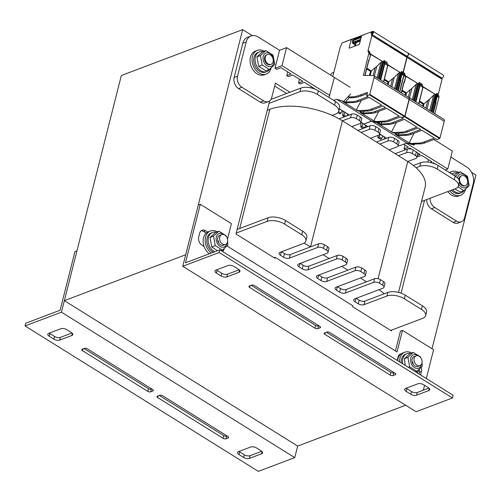 <?xml version="1.0" encoding="UTF-8"?>
<svg xmlns="http://www.w3.org/2000/svg" width="501" height="501" viewBox="0 0 501 501"><rect width="100%" height="100%" fill="white"/><g stroke="black" fill="none" stroke-linecap="round" stroke-linejoin="round"><path stroke-width="0.75" d="M405.66 405.24L297.657 446.084L64.366 300.638L121.336 75.507L242.659 29.628L252.31 35.64M269.632 100.933L235.971 233.973L274.849 258.215L275.08 257.314L352.842 305.798L352.61 306.693L391.494 330.936L391.719 330.034M471.566 172.338L475.95 175.068L432.006 348.746M64.366 300.638L185.696 254.758L242.659 29.628M401.057 293.154L424.535 200.362M61.448 312.167L76.941 250.932L74.925 251.696L60.107 310.225L25.733 323.226L25.05 325.932L61.448 312.167L294.738 457.607L258.341 471.372L25.05 325.932M72.006 332.99L60.364 337.392A4.215 1.991 14.2 0 1 54.559 336.472L49.893 333.566A4.215 1.991 14.2 0 1 49.286 333.121M151.74 388.983L151.358 389.127A2.11 0.996 14.2 0 1 148.453 388.67L84.018 348.496M227.016 435.914L226.634 436.058A2.11 0.996 14.2 0 1 223.728 435.594L159.293 395.421M261.747 451.282L250.105 455.685A4.215 1.991 14.2 0 1 244.3 454.77L239.635 451.858A4.215 1.991 14.2 0 1 239.027 451.414M59.682 340.091L71.812 335.507A4.215 1.991 -165.8 0 0 72.789 334.599A4.215 1.991 -165.8 0 0 71.399 332.545L66.733 329.639A4.215 1.991 -165.8 0 0 60.928 328.719L48.797 333.309A4.215 1.991 -165.8 0 0 47.82 334.211A4.215 1.991 -165.8 0 0 49.211 336.265L53.876 339.177A4.215 1.991 -165.8 0 0 59.682 340.091L60.364 337.392M152.83 391.012A2.11 0.996 -165.8 0 0 153.319 390.561A2.11 0.996 -165.8 0 0 152.623 389.534L87.306 348.809A2.11 0.996 -165.8 0 0 84.4 348.352L82.245 349.166A2.11 0.996 -165.8 0 0 81.757 349.617A2.11 0.996 -165.8 0 0 82.452 350.644L147.77 391.369A2.11 0.996 -165.8 0 0 150.676 391.826L152.83 391.012L153.106 389.928M228.105 437.943A2.11 0.996 -165.8 0 0 228.594 437.492A2.11 0.996 -165.8 0 0 227.899 436.465L162.581 395.74A2.11 0.996 -165.8 0 0 159.675 395.276L157.521 396.097A2.11 0.996 -165.8 0 0 157.032 396.548A2.11 0.996 -165.8 0 0 157.727 397.575L223.045 438.3A2.11 0.996 -165.8 0 0 225.951 438.757L228.105 437.943L228.381 436.859M256.474 447.932A4.215 1.991 -165.8 0 0 250.669 447.011L238.539 451.601A4.215 1.991 -165.8 0 0 237.562 452.503A4.215 1.991 -165.8 0 0 238.952 454.557L243.618 457.469A4.215 1.991 -165.8 0 0 249.423 458.39L261.553 453.8A4.215 1.991 -165.8 0 0 262.53 452.898A4.215 1.991 -165.8 0 0 261.14 450.844L256.474 447.932M297.657 446.084L294.738 457.607M452.466 397.969L416.068 411.734L182.777 266.288L219.175 252.523L452.466 397.969L453.148 395.264L219.858 249.824L185.483 262.818L200.294 204.289L231.399 223.678L227.51 239.058M428.912 388.075L417.27 392.477A4.215 1.991 14.2 0 1 411.465 391.557L406.799 388.651A4.215 1.991 14.2 0 1 406.192 388.206M394.181 372.7L393.799 372.844A2.11 0.996 14.2 0 1 390.893 372.387L326.458 332.213M318.905 325.769L318.523 325.919A2.11 0.996 14.2 0 1 315.617 325.456L251.183 285.282M239.171 269.782L227.529 274.185A4.215 1.991 14.2 0 1 221.724 273.264L217.058 270.352A4.215 1.991 14.2 0 1 216.451 269.914M417.834 383.804L405.697 388.394A4.215 1.991 -165.8 0 0 404.72 389.296A4.215 1.991 -165.8 0 0 406.117 391.35L410.782 394.256A4.215 1.991 -165.8 0 0 416.588 395.176L428.718 390.592A4.215 1.991 -165.8 0 0 429.695 389.684A4.215 1.991 -165.8 0 0 428.305 387.63L423.639 384.724A4.215 1.991 -165.8 0 0 417.834 383.804M324.679 332.883A2.11 0.996 -165.8 0 0 324.191 333.334A2.11 0.996 -165.8 0 0 324.892 334.361L390.21 375.086A2.11 0.996 -165.8 0 0 393.116 375.55L395.27 374.735A2.11 0.996 -165.8 0 0 395.759 374.278A2.11 0.996 -165.8 0 0 395.064 373.251L329.739 332.526A2.11 0.996 -165.8 0 0 326.84 332.069L324.679 332.883M249.41 285.952A2.11 0.996 -165.8 0 0 248.922 286.409A2.11 0.996 -165.8 0 0 249.617 287.436L314.935 328.155A2.11 0.996 -165.8 0 0 317.841 328.618L319.995 327.804A2.11 0.996 -165.8 0 0 320.483 327.347A2.11 0.996 -165.8 0 0 319.788 326.32L254.47 285.601A2.11 0.996 -165.8 0 0 251.565 285.138L249.41 285.952M221.041 275.963A4.215 1.991 -165.8 0 0 226.847 276.884L238.977 272.293A4.215 1.991 -165.8 0 0 239.954 271.392A4.215 1.991 -165.8 0 0 238.564 269.338L233.898 266.426A4.215 1.991 -165.8 0 0 228.093 265.511L215.956 270.095A4.215 1.991 -165.8 0 0 214.979 271.003A4.215 1.991 -165.8 0 0 216.376 273.058L221.041 275.963L221.724 273.264M219.175 252.523L219.858 249.824M420.539 374.936L421.404 371.535A6.325 4.615 69.3 0 0 421.222 367.477M419.431 369.168A6.325 4.615 -110.7 0 1 419.381 372.306L418.961 373.953M399.554 354.533A6.325 4.615 -110.7 0 1 400.324 354.583M401.245 353.8A6.325 4.615 69.3 0 0 400.506 353.988A6.325 4.615 69.3 0 0 398.076 356.994L397.212 360.394M207.721 232.063L205.654 230.773A6.325 4.615 69.3 0 0 202.053 230.26A6.325 4.615 69.3 0 0 199.623 233.266L198.709 236.873A6.325 4.615 69.3 0 0 202.009 245.183L204.076 246.473M201.101 230.811A6.325 4.615 -110.7 0 1 203.631 231.537L206.18 233.128M227.072 246.004L397.011 351.952L402.478 330.341L433.584 349.729L426.295 378.524M395.427 350.963L400.456 331.105L402.478 330.341M424.579 385.307L423.345 390.179M182.777 266.288L198.271 205.053L200.294 204.289M274.034 257.708L275.08 257.314M269.012 103.394L300.018 91.67A12.65 5.974 14.2 0 1 317.434 94.432L334.543 105.097A12.65 5.974 14.2 0 1 338.72 111.26A12.65 5.974 14.2 0 1 335.789 113.971L332.107 115.368A52.699 24.906 14.2 0 1 342.421 120.81L350.512 117.754A4.215 1.991 14.2 0 1 356.317 118.674L359.43 120.609A4.215 1.991 14.2 0 1 360.82 122.664A4.215 1.991 14.2 0 1 359.843 123.572L351.752 126.628L361.083 132.446L369.174 129.39A4.215 1.991 14.2 0 1 374.98 130.31L378.092 132.245A4.215 1.991 14.2 0 1 379.482 134.299A4.215 1.991 14.2 0 1 378.505 135.207L370.414 138.263L379.745 144.081L387.837 141.025A4.215 1.991 14.2 0 1 393.642 141.946L396.754 143.881A4.215 1.991 14.2 0 1 398.145 145.935A4.215 1.991 14.2 0 1 397.168 146.843L389.083 149.899L398.414 155.717L406.499 152.661A4.215 1.991 14.2 0 1 412.304 153.582L415.417 155.517A4.215 1.991 14.2 0 1 416.807 157.571A4.215 1.991 14.2 0 1 415.83 158.479L407.745 161.535A52.699 24.906 14.2 0 1 416.087 167.729L419.769 166.332A12.65 5.974 14.2 0 1 437.191 169.094L454.301 179.759A12.65 5.974 14.2 0 1 458.471 185.921A12.65 5.974 14.2 0 1 455.541 188.633L421.516 201.502M378.092 278.719L407.745 161.535L398.414 155.717M389.083 149.899L379.745 144.081M370.414 138.263L361.083 132.446M351.752 126.628L342.421 120.81L310.514 246.88L318.611 243.824A4.215 1.991 14.2 0 1 324.416 244.745L327.529 246.686A4.215 1.991 14.2 0 1 328.919 248.74L328.005 252.341A4.215 1.991 14.2 0 1 327.028 253.249L298.721 263.952A4.215 1.991 -165.8 0 0 297.744 264.86A4.215 1.991 -165.8 0 0 299.135 266.914L302.247 268.849A4.215 1.991 -165.8 0 0 308.052 269.77L336.359 259.067A4.215 1.991 14.2 0 1 342.17 259.988L345.277 261.923A4.215 1.991 14.2 0 1 346.667 263.977A4.215 1.991 14.2 0 1 345.69 264.885L317.383 275.588A4.215 1.991 -165.8 0 0 316.407 276.496A4.215 1.991 -165.8 0 0 317.797 278.543L320.909 280.485A4.215 1.991 -165.8 0 0 326.715 281.405L355.021 270.703A4.215 1.991 14.2 0 1 360.833 271.617L363.939 273.559A4.215 1.991 14.2 0 1 365.329 275.613A4.215 1.991 14.2 0 1 364.359 276.521L336.046 287.223A4.215 1.991 -165.8 0 0 335.069 288.131A4.215 1.991 -165.8 0 0 336.459 290.179L339.572 292.121A4.215 1.991 -165.8 0 0 345.377 293.041L373.69 282.339A4.215 1.991 14.2 0 1 379.495 283.253L382.601 285.194A4.215 1.991 14.2 0 1 383.998 287.248A4.215 1.991 14.2 0 1 383.021 288.156L354.708 298.859A4.215 1.991 -165.8 0 0 353.731 299.761A4.215 1.991 -165.8 0 0 355.121 301.815L358.234 303.756A4.215 1.991 -165.8 0 0 364.039 304.677L386.96 296.01A12.65 5.974 14.2 0 1 404.376 298.771L421.485 309.436A12.65 5.974 14.2 0 1 425.656 315.599A12.65 5.974 14.2 0 1 422.731 318.31L390.68 330.428M332.107 115.368A52.699 24.906 -165.8 0 0 269.832 109.312L267.265 110.283M398.514 292.396L425.13 187.205A52.699 24.906 -165.8 0 0 416.087 167.729M413.406 165.48L420.683 162.731A12.65 5.974 14.2 0 1 438.099 165.493L455.209 176.158A12.65 5.974 14.2 0 1 459.386 182.32A5.273 3.845 69.3 0 0 461.803 185.376A5.273 3.845 69.3 0 0 464.822 185.802M395.157 153.688L407.413 149.06A4.215 1.991 14.2 0 1 413.219 149.974L416.331 151.916A4.215 1.991 14.2 0 1 417.721 153.97L416.807 157.571M376.495 142.052L388.751 137.424A4.215 1.991 14.2 0 1 394.556 138.339L397.669 140.28A4.215 1.991 14.2 0 1 399.059 142.334L398.145 145.935M357.833 130.417L370.082 125.789A4.215 1.991 14.2 0 1 375.894 126.703L379 128.644A4.215 1.991 14.2 0 1 380.397 130.698L379.482 134.299M339.052 118.831L351.42 114.153A4.215 1.991 14.2 0 1 357.232 115.067L360.338 117.009A4.215 1.991 14.2 0 1 361.728 119.063L360.82 122.664M270.991 99.392L300.926 88.07A12.65 5.974 14.2 0 1 318.348 90.831L335.457 101.496A12.65 5.974 14.2 0 1 339.628 107.659L338.72 111.26M281.524 251.759L284.493 253.612A4.215 1.991 -165.8 0 0 290.298 254.533L310.52 246.887M303.938 243.21A52.699 24.906 14.2 0 1 310.514 246.88M300.187 263.394L303.155 265.248A4.215 1.991 -165.8 0 0 308.96 266.169L337.273 255.46A4.215 1.991 14.2 0 1 343.079 256.38L346.191 258.322A4.215 1.991 14.2 0 1 347.581 260.376L346.667 263.977M323.107 254.733L329.182 258.522M318.849 275.03L321.817 276.884A4.215 1.991 -165.8 0 0 327.623 277.805L355.935 267.096A4.215 1.991 14.2 0 1 361.741 268.016L364.853 269.958A4.215 1.991 14.2 0 1 366.244 272.012L365.329 275.613M341.77 266.369L347.844 270.158M337.511 286.666L340.48 288.52A4.215 1.991 -165.8 0 0 346.291 289.44L374.598 278.731A4.215 1.991 14.2 0 1 380.403 279.652L383.515 281.593A4.215 1.991 14.2 0 1 384.906 283.647L383.998 287.248M360.432 278.005L366.513 281.794M356.173 298.302L359.142 300.155A4.215 1.991 -165.8 0 0 364.953 301.076L387.868 292.409A12.65 5.974 14.2 0 1 405.29 295.17L422.399 305.835A12.65 5.974 14.2 0 1 426.57 311.998L425.656 315.599M378.975 289.684A52.699 24.906 14.2 0 1 384.186 293.799M237.111 229.471L268.116 217.747A12.65 5.974 14.2 0 1 285.532 220.509L302.642 231.174A12.65 5.974 14.2 0 1 306.819 237.336L305.904 240.937A12.65 5.974 14.2 0 1 302.973 243.649L280.059 252.316A4.215 1.991 -165.8 0 0 279.082 253.224A4.215 1.991 -165.8 0 0 280.472 255.278L283.579 257.213A4.215 1.991 -165.8 0 0 289.39 258.134L317.697 247.431A4.215 1.991 14.2 0 1 323.502 248.352L326.614 250.287A4.215 1.991 14.2 0 1 328.005 252.341M236.196 233.071L267.202 221.348A12.65 5.974 14.2 0 1 284.624 224.11L301.734 234.775A12.65 5.974 14.2 0 1 305.904 240.937M264.935 59.882A5.273 3.845 -110.7 0 1 265.699 61.899M271.129 68.048A12.65 9.231 -110.7 0 1 266.269 74.054L264.246 74.818A12.65 9.231 -110.7 0 1 251.139 66.251A12.65 9.231 -110.7 0 1 255.303 51.152L257.326 50.388A12.65 9.231 -110.7 0 1 264.184 51.208M266.269 74.054A12.65 9.231 -110.7 0 1 253.162 65.487A12.65 9.231 -110.7 0 1 257.326 50.388M218.016 240.499A5.273 3.845 -110.7 0 1 218.78 242.515M209.268 253.825A12.65 9.231 -110.7 0 1 203.143 241.664A12.65 9.231 -110.7 0 1 208.378 231.769L210.401 231.005A12.65 9.231 -110.7 0 1 217.265 231.825M224.204 248.665A12.65 9.231 -110.7 0 1 222.901 251.715M211.29 253.061A12.65 9.231 -110.7 0 1 205.166 240.9A12.65 9.231 -110.7 0 1 210.401 231.005M459.455 181.287A5.273 3.845 -110.7 0 1 460.106 183.103M465.535 189.253A12.65 9.231 -110.7 0 1 460.676 195.258L458.659 196.023A12.65 9.231 -110.7 0 1 447.794 191.564M449.353 172.507A12.65 9.231 -110.7 0 1 449.71 172.357L451.733 171.593A12.65 9.231 -110.7 0 1 458.59 172.413M460.676 195.258A12.65 9.231 -110.7 0 1 449.817 190.8M449.754 172.757A12.65 9.231 -110.7 0 1 451.733 171.593M412.423 361.703A5.273 3.845 -110.7 0 1 413.187 363.72M397.625 360.651A12.65 9.231 -110.7 0 1 402.785 352.973L404.808 352.209A12.65 9.231 -110.7 0 1 411.672 353.03M418.611 369.87A12.65 9.231 -110.7 0 1 417.308 372.919M399.566 361.86A12.65 9.231 -110.7 0 1 404.808 352.209M410.463 353.487A10.54 7.69 69.3 0 0 406.906 353.675L405.553 354.182A10.54 7.69 69.3 0 0 401.22 362.887M406.906 353.675A10.54 7.69 69.3 0 0 402.76 363.851M416.218 372.243A10.54 7.69 69.3 0 0 417.333 370.909M262.975 51.666A10.54 7.69 69.3 0 0 259.418 51.853L258.071 52.361A10.54 7.69 69.3 0 0 254.602 64.942A10.54 7.69 69.3 0 0 265.524 72.081L266.876 71.568A10.54 7.69 69.3 0 0 269.845 69.088M259.418 51.853A10.54 7.69 69.3 0 0 255.948 64.435A10.54 7.69 69.3 0 0 266.876 71.568M216.05 232.282A10.54 7.69 69.3 0 0 212.493 232.47L211.146 232.978A10.54 7.69 69.3 0 0 206.857 242.19A10.54 7.69 69.3 0 0 213.37 252.272M212.493 232.47A10.54 7.69 69.3 0 0 208.203 241.682A10.54 7.69 69.3 0 0 214.716 251.765M221.811 251.039A10.54 7.69 69.3 0 0 222.926 249.705M457.382 172.87A10.54 7.69 69.3 0 0 453.825 173.058L452.478 173.565A10.54 7.69 69.3 0 0 451.67 173.947M451.382 190.205A10.54 7.69 69.3 0 0 459.931 193.286L461.283 192.772A10.54 7.69 69.3 0 0 464.258 190.292M453.825 173.058A10.54 7.69 69.3 0 0 452.015 174.166M452.735 189.697A10.54 7.69 69.3 0 0 461.283 192.772M459.73 178.199A5.273 3.845 69.3 0 0 461.045 183.811A5.273 3.845 69.3 0 0 465.485 185.552A5.273 3.845 69.3 0 0 467.214 179.264A5.273 3.845 69.3 0 0 461.753 175.694A5.273 3.845 69.3 0 0 459.73 178.199M414.158 358.303A5.273 3.845 69.3 0 0 415.467 363.914A5.273 3.845 69.3 0 0 419.907 365.655A5.273 3.845 69.3 0 0 421.642 359.367A5.273 3.845 69.3 0 0 416.181 355.798A5.273 3.845 69.3 0 0 414.158 358.303M265.323 56.995A5.273 3.845 69.3 0 0 266.638 62.606A5.273 3.845 69.3 0 0 271.079 64.347A5.273 3.845 69.3 0 0 272.807 58.06A5.273 3.845 69.3 0 0 267.346 54.49A5.273 3.845 69.3 0 0 265.323 56.995M219.751 237.098A5.273 3.845 69.3 0 0 221.06 242.709A5.273 3.845 69.3 0 0 225.5 244.457A5.273 3.845 69.3 0 0 227.235 238.163A5.273 3.845 69.3 0 0 221.774 234.593A5.273 3.845 69.3 0 0 219.751 237.098M220.841 235.176A5.273 3.845 69.3 0 0 217.572 239.002A5.273 3.845 69.3 0 0 220.478 244.795A5.273 3.845 69.3 0 0 224.417 244.638M223.703 234.537A7.164 5.229 69.3 0 0 216.326 236.992A7.164 5.229 69.3 0 0 220.221 246.511A7.164 5.229 69.3 0 0 226.984 243.217M227.636 241.394L227.849 245.127L222.438 250.093L215.255 245.615L213.482 236.171L218.899 231.205L215.405 232.527L209.988 237.493L211.76 246.937L217.434 250.738M218.899 231.205L226.083 235.683L226.471 236.685M221.104 250.594L222.438 250.093M211.76 246.937L215.255 245.615M209.988 237.493L213.482 236.171M415.248 356.38A5.273 3.845 69.3 0 0 411.979 360.206A5.273 3.845 69.3 0 0 414.884 365.993A5.273 3.845 69.3 0 0 418.823 365.843M418.11 355.741A7.164 5.229 69.3 0 0 410.732 358.196A7.164 5.229 69.3 0 0 414.634 367.709A7.164 5.229 69.3 0 0 421.391 364.421M422.042 362.599L422.255 366.331L416.845 371.297L409.661 366.82L407.889 357.376L413.306 352.41L409.812 353.731L404.395 358.697L405.215 365.379M413.306 352.41L420.489 356.887L420.878 357.889M415.511 371.798L416.845 371.297M408.328 367.321L409.661 366.82M404.395 358.697L407.889 357.376M461.095 175.945A5.273 3.845 69.3 0 0 458.897 179.652M458.86 184.374A7.164 5.229 69.3 0 0 467.327 186.147A7.164 5.229 69.3 0 0 465.429 175.456A7.164 5.229 69.3 0 0 457.657 177.579A7.164 5.229 69.3 0 0 457.57 177.974M455.409 176.283L460.231 171.793L467.414 176.271L469.18 185.714L463.763 190.681L458.052 186.854M460.231 171.793L456.73 173.114L453.975 175.388M454.739 188.94L460.269 192.002L463.763 190.681M266.689 54.741A5.273 3.845 69.3 0 0 264.503 59.093A5.273 3.845 69.3 0 0 267.396 64.178A5.273 3.845 69.3 0 0 270.415 64.598M263.25 56.375A7.164 5.229 69.3 0 0 269.839 66.627A7.164 5.229 69.3 0 0 272.525 56.018A7.164 5.229 69.3 0 0 263.25 56.375M269.356 69.476L262.173 64.998L260.407 55.555L265.818 50.588L273.001 55.066L274.773 64.51L269.356 69.476L265.862 70.798L258.679 66.32L256.913 56.876L262.324 51.91L265.818 50.588M262.173 64.998L258.679 66.32M260.407 55.555L256.913 56.876M450.819 157.07L466.65 166.939A12.65 9.231 -110.7 0 1 473.245 183.566L464.59 217.785A8.429 6.156 -110.7 0 1 461.352 221.793A8.429 6.156 -110.7 0 1 456.543 221.11L434.768 207.533A8.429 6.156 -110.7 0 1 430.121 198.246M426.746 199.523A8.429 6.156 69.3 0 0 431.399 208.811L453.173 222.388A8.429 6.156 69.3 0 0 457.977 223.07L461.352 221.793M274.642 86.059L286.578 93.499M251.039 35.984L247.669 37.262A12.65 9.231 69.3 0 0 242.81 43.274L234.149 77.492A8.429 6.156 69.3 0 0 238.551 88.577L260.32 102.148A8.429 6.156 69.3 0 0 265.129 102.837L268.498 101.559A8.429 6.156 -110.7 0 1 263.695 100.876L241.92 87.299A8.429 6.156 -110.7 0 1 237.518 76.221L246.179 41.996A12.65 9.231 -110.7 0 1 251.039 35.984A12.65 9.231 -110.7 0 1 258.247 37.011L279.552 50.294L274.993 68.305L282.007 65.656L286.566 47.645L279.552 50.294M289.947 92.222L275.381 83.141L271.736 97.551A8.429 6.156 -110.7 0 1 268.498 101.559M427.829 162.099L428.449 159.656M430.033 162.43L431.818 161.754L421.648 155.416L416.995 156.832M411.91 149.342L409.918 148.102L405.603 149.736L404.05 148.766L404.996 145.033M310.845 87.888L311.184 86.541M314.102 88.815L314.553 88.646L304.383 82.302L300.068 83.936L298.508 82.966L299.454 79.233M298.508 82.966L302.823 81.331L292.653 74.993L288.338 76.622L286.785 75.657L287.731 71.925M286.785 75.657L291.1 74.023L280.929 67.679L276.615 69.313L274.993 68.305M406.342 143.173L447.794 169.019L452.353 151.008L433.885 139.491M350.143 87.28L286.566 47.645M282.007 65.656L329.827 95.472M404.05 148.766L408.365 147.131L403.649 144.194M417.339 155.485L420.088 154.446L417.27 152.686M435.951 164.334L433.371 162.725L432.532 163.044M447.794 169.019L445.283 169.964M363.732 124.041L371.792 121.192L406.787 143.004L413.907 145.077L414.778 144.15M379.908 122.206L378.913 123.259L371.792 121.192M401.965 117.572L403.161 118.555L392.559 122.563L393.842 123.365L404.439 119.357L416.882 127.116L406.286 131.124L407.563 131.92L418.166 127.912L420.652 129.465L410.056 133.473L411.34 134.274L421.936 130.266L434.38 138.019L423.777 142.027L425.061 142.829L435.663 138.821L436.91 139.597L439.602 138.577L404.608 116.764L401.915 117.779M404.608 116.764L404.971 116.301L439.966 138.113L439.602 138.577M409.236 99.455A3.163 1.559 -58.1 0 0 408.885 97.532L443.88 119.351A3.163 1.559 121.9 0 1 444.224 121.273L409.236 99.455L404.971 116.301M405.284 76.716L403.956 75.501L399.811 91.877M403.956 75.501A2.11 1.04 -58.1 0 0 403.887 74.373L403.336 73.584A2.11 1.04 121.9 0 1 403.261 72.457L404.708 73.359L404.808 74.505M432.006 111.948L436.371 94.689L435.839 94.451L436.816 93.374L438.256 94.276L442.051 79.271L407.062 57.452L403.261 72.457M396.823 90.017L401.195 72.758L400.662 72.52L401.633 71.443L403.08 72.338L406.85 57.427M408.309 53.212L443.178 75.031C443.961 75.914 443.623 76.972 442.164 78.212A2.843 1.403 121.9 0 1 442.082 78.181L441.6 78.644L406.536 57.12M406.605 56.832L407.088 56.362L442.082 78.181M408.183 53.212C408.966 54.095 408.628 55.154 407.169 56.394A2.843 1.403 121.9 0 1 407.088 56.362M438.256 94.276A2.11 1.04 -58.1 0 0 438.331 95.397L438.876 96.192A2.11 1.04 121.9 0 1 438.951 97.313L434.805 113.696M444.224 121.273L439.966 138.113M398.257 145.49L398.996 145.954L406.787 143.004M383.008 136.103L380.866 139.347L377.936 137.719L379.088 136.861L380.165 134.331M377.954 135.414L377.942 137.719M361.008 122.388L360.758 127.004L361.904 126.146L362.981 123.615M366.394 127.185L366.532 125.832M365.824 125.388L364.484 127.905M397.863 134.938L395.264 134.324L410.225 143.499M397.788 135.026L395.038 133.31L392.884 132.659M392.778 132.627L377.767 123.421L380.29 124.116L378.913 123.259M412.617 144.138L413.907 145.077M412.536 144.219L410.382 143.568M422.644 106.112L423.138 104.158L419.381 101.816M423.138 104.158L424.015 103.826L423.332 106.544M405.146 95.209L405.641 93.255L401.883 90.906M405.641 93.255L406.518 92.923L405.835 95.635M413.225 100.244L417.521 83.266L405.666 75.87L405.572 76.246M404.006 82.515L403.919 82.114L404.006 82.515M404.075 82.559L405.622 76.922L405.372 76.377A2.11 1.021 -58.6 0 0 405.303 75.256A0.42 0.363 -34.2 0 1 405.434 75.638M403.887 74.373L405.303 75.256L404.77 74.474A2.11 1.008 121.2 0 1 404.708 73.359L404.946 75.188M414.509 101.039L418.874 83.78L418.341 83.542L419.318 82.465L422.205 84.268L422.443 86.097M430.722 111.153L435.018 94.169L423.163 86.779L423.069 87.155M438.876 96.192L437.461 95.309A0.42 0.357 144.9 0 0 436.897 95.441L436.371 94.689L436.816 93.374A2.11 1.071 -57.3 0 0 436.897 94.501L437.461 95.309A2.11 1.065 122.4 0 1 437.542 96.436L437.454 96.768L437.097 96.474L437.454 96.768L437.116 96.561L435.751 101.96L435.1 101.897L435.175 102.323L436.371 96.58L435.1 101.897L435.463 102.26L432.877 112.493M438.331 95.397L436.897 94.501A0.42 0.357 144.9 0 0 436.377 94.589L435.839 94.451M435.018 94.169L423.088 87.068M429.733 110.533L433.609 95.228L434.849 94.395M427.034 108.855L429.457 99.273L433.609 95.228M425.863 108.116L427.773 100.563L429.457 99.273M419.569 101.058L424.015 103.826L427.773 100.563M418.723 103.669L422.863 87.287A2.11 1.021 -58.6 0 0 422.8 86.166L422.268 85.383L419.4 83.598L419.963 84.4A2.11 1.065 122.4 0 1 420.045 85.527L415.899 101.91M419.4 84.531L419.469 85.433L423.007 87.493L422.894 86.26A0.42 0.363 -34.2 0 0 422.8 86.166L419.963 84.4A0.42 0.357 144.9 0 0 419.4 84.531L418.341 83.542M418.88 83.68L419.318 82.465A2.11 1.071 -57.3 0 0 419.4 83.598A0.42 0.357 144.9 0 0 418.88 83.68M417.521 83.266L405.591 76.158M412.235 99.624L416.112 84.325L417.352 83.492M409.536 97.945L411.96 88.37L416.112 84.325M408.365 97.213L410.275 89.654L411.96 88.37M402.078 90.149L406.518 92.923L410.275 89.654M422.932 86.548A0.42 0.363 -34.2 0 0 422.894 86.26L422.362 85.477A0.42 0.363 -34.2 0 0 422.268 85.383A2.11 1.008 121.2 0 1 422.205 84.268L422.305 85.414M407.563 131.92A31.619 15.625 121.9 0 1 402.879 132.972L395.302 133.341L392.728 132.59M378.199 123.54L380.522 124.129L382.069 122.1M392.559 122.563A31.619 15.625 -58.1 0 1 387.868 123.609L380.29 123.985M393.842 123.365A31.619 15.625 121.9 0 1 389.152 124.411L381.292 124.799L379.232 124.179M406.286 131.124A31.619 15.625 -58.1 0 1 401.595 132.17L393.73 132.558L394.782 133.21M393.73 132.558L391.713 131.963L391.738 131.337L396.51 122.357M381.292 124.799L380.24 124.142M411.34 134.274A31.619 15.625 121.9 0 1 406.649 135.32L398.783 135.708L397.788 134.894L405.365 134.518A31.619 15.625 -58.1 0 0 410.056 133.473M397.788 134.894L399.441 133.141M423.777 142.027A31.619 15.625 -58.1 0 1 419.093 143.079L411.227 143.461L412.279 144.119L410.294 143.543L409.248 142.885L411.227 143.461M425.061 142.829A31.619 15.625 121.9 0 1 420.377 143.875L412.279 144.119M395.696 134.45L397.738 135.051M398.783 135.708L396.729 135.088M414.008 133.266L409.248 142.885M384.104 139.178L384.342 136.93M332.808 76.471L340.21 47.226L342.051 42.961L351.251 39.485L349.153 47.77L349.422 48.159L358.992 44.539L359.536 43.844L361.628 35.558L372.75 31.356A2.843 1.403 121.9 0 1 373.007 31.281L408.002 53.1C408.778 53.983 408.44 55.041 406.987 56.281A2.843 1.403 121.9 0 1 406.9 56.25L406.349 57.008M334.299 77.818L328.982 97.463M333.66 100.375L336.616 99.254L371.604 121.073L378.731 123.146L379.601 122.219M348.552 96.962L351.145 96.931A59.024 29.164 -58.1 0 0 360.482 94.952L361.728 95.729A59.024 29.164 121.9 0 1 352.391 97.708L349.898 97.764L348.552 96.962L348.771 96.067L350.7 93.931L343.736 101.327L336.616 99.254M360.482 94.952L367.44 92.403L366.732 95.848L367.978 96.624L357.376 100.632L358.66 101.434L369.262 97.426L381.706 105.179L371.103 109.187L372.387 109.988L382.983 105.98L385.476 107.533L374.873 111.541L376.157 112.343L386.759 108.335L399.197 116.088L388.601 120.096L389.884 120.898L400.481 116.89L401.727 117.666L404.426 116.645L369.431 94.827L366.732 95.848M369.431 94.827L369.788 94.363L404.783 116.182L404.426 116.645M374.053 77.523A3.163 1.559 -58.1 0 0 373.702 75.601L408.697 97.419A3.163 1.559 121.9 0 1 409.048 99.336L374.053 77.523L369.788 94.363M373.702 75.601A3.163 1.559 -58.1 0 0 373.245 75.476L363.363 75.407L368.78 53.563A2.11 1.04 -58.1 0 0 368.705 52.442L368.154 51.647A2.11 1.04 121.9 0 1 368.085 50.526L369.525 51.421L369.632 52.567M406.875 57.333L371.88 35.521L368.085 50.526M406.424 56.713L371.354 35.195M371.429 34.895L371.911 34.431L406.9 56.25M373.007 31.281C373.784 32.164 373.445 33.223 371.993 34.463A2.843 1.403 121.9 0 1 371.911 34.431M372.894 32.822L372.03 32.277L371.291 32.559L371.016 33.642L371.886 33.479A2.211 1.09 -58.1 0 0 372.155 33.849A2.211 1.09 -58.1 0 0 372.287 33.911L372.813 31.839A2.211 1.09 -58.1 0 0 372.612 31.895L372.969 32.421M372.462 33.83L371.886 33.479M403.08 72.338A2.11 1.04 -58.1 0 0 403.148 73.465L403.7 74.261A2.11 1.04 121.9 0 1 403.768 75.382L399.623 91.764M409.048 99.336L404.783 116.182M360.933 122.219L363.82 124.016L371.604 121.073M351.251 39.485L353.549 40.449L353.869 39.184L361.434 36.322M360.451 40.23A9.488 4.484 -165.8 0 0 360.025 40.262A0.633 0.332 -95.2 0 1 360.194 41.126L356.474 42.535A8.855 4.183 -165.8 0 0 355.923 43.506L355.309 45.929M360.482 40.093L356.036 41.771A9.488 4.484 -165.8 0 0 355.478 44.025L354.958 44.733L352.829 43.499L352.241 42.128L352.698 40.324M355.76 44.138A0.633 0.539 164.4 0 0 355.478 44.025L353.343 42.792L352.829 43.499M356.474 42.535A0.633 0.539 -136.4 0 0 356.036 41.771L353.343 42.792L353.549 40.449L361.121 37.581L353.85 40.324L353.869 39.184M347.832 114.172L346.936 115.844M343.016 111.172L342.759 115.787L343.911 114.929L344.982 112.399M342.308 110.727L340.223 113.946L337.849 112.725M339.465 108.955L339.058 109.907M330.447 75.006L331.981 73.021L333.86 72.313M362.686 113.007L360.087 112.393L375.099 121.605M362.605 113.094L359.856 111.379L357.708 110.727M372.387 109.988A31.619 15.625 121.9 0 1 367.696 111.034L360.119 111.41L357.132 110.552L342.59 101.484L345.108 102.185L343.736 101.327M377.435 122.206L378.731 123.146M377.353 122.288L375.205 121.637M387.467 84.181L387.962 82.227L384.198 79.884M387.962 82.227L388.839 81.895L388.15 84.606M369.419 75.457L370.464 71.317L366.701 68.975M370.464 71.317L371.341 70.985L370.208 75.463M378.048 78.306L382.344 61.329L370.483 53.939L370.389 54.315M368.824 60.583L368.736 60.183L368.824 60.583M368.78 53.563L370.327 54.647L370.214 53.413A0.42 0.363 -34.2 0 0 370.12 53.325A2.11 1.021 -58.6 0 1 370.189 54.446L370.439 54.991L369.074 60.396L368.736 60.183L364.878 75.432M368.705 52.442L370.12 53.325L369.594 52.542A2.11 1.008 121.2 0 1 369.525 51.421L369.763 53.256M379.326 79.108L383.697 61.848L383.165 61.61L384.135 60.533L387.022 62.331L387.26 64.166M395.539 89.216L399.836 72.238L387.981 64.848L387.887 65.218M403.7 74.261L402.278 73.371A0.42 0.357 144.9 0 0 401.721 73.503L401.195 72.758L401.633 71.443A2.11 1.071 -57.3 0 0 401.714 72.57L402.278 73.371A2.11 1.065 122.4 0 1 402.359 74.505L402.272 74.837L401.915 74.543L402.272 74.837L401.934 74.624L400.568 80.028L399.923 79.966L399.986 80.385L401.188 74.649L400.005 80.398M403.148 73.465L401.714 72.57A0.42 0.357 144.9 0 0 401.195 72.658L400.662 72.52M400.456 80.304L400.074 80.404M399.836 72.238L387.912 65.13M394.556 88.602L398.427 73.296L399.673 72.463M391.857 86.917L394.281 77.342L398.427 73.296M390.68 86.185L392.59 78.626L394.281 77.342M384.392 79.127L388.839 81.895L392.59 78.626M383.541 81.732L387.686 65.355A2.11 1.021 -58.6 0 0 387.617 64.234L384.217 61.661L384.781 62.468A2.11 1.065 122.4 0 1 384.862 63.596L380.716 79.972M384.223 62.6L384.286 63.502L387.824 65.556L387.711 64.322A0.42 0.363 -34.2 0 0 387.617 64.234L384.781 62.468A0.42 0.357 144.9 0 0 384.223 62.6L383.165 61.61M383.697 61.748L384.135 60.533A2.11 1.071 -57.3 0 0 384.217 61.661A0.42 0.357 144.9 0 0 383.697 61.748M382.344 61.329L370.414 54.221M377.059 77.693L380.929 62.387L382.175 61.554M374.36 76.008L376.783 66.433L380.929 62.387M373.132 75.476L375.092 67.723L376.783 66.433M366.895 68.217L371.341 70.985L375.092 67.723M387.749 64.616A0.42 0.363 -34.2 0 0 387.718 64.328L387.179 63.539A0.42 0.363 -34.2 0 0 387.085 63.452A2.11 1.008 121.2 0 1 387.022 62.331L387.129 63.477M361.334 100.419L356.555 109.406L356.53 110.032L357.545 110.658M358.66 101.434A31.619 15.625 121.9 0 1 353.975 102.48L346.11 102.868L343.041 101.615L345.346 102.198L349.404 97.488M361.728 95.729L367.296 93.624M357.376 100.632A31.619 15.625 -58.1 0 1 352.691 101.678L345.114 102.054M371.103 109.187A31.619 15.625 -58.1 0 1 366.413 110.239L358.553 110.621L359.599 111.278M358.553 110.621L356.53 110.032M346.11 102.868L345.057 102.21M376.157 112.343A31.619 15.625 121.9 0 1 371.466 113.389L363.607 113.777L362.555 113.12L370.189 112.587A31.619 15.625 -58.1 0 0 374.873 111.541M362.611 112.963L364.258 111.203M388.601 120.096A31.619 15.625 -58.1 0 1 383.91 121.142L376.051 121.53L377.096 122.188L375.042 121.561M389.884 120.898A31.619 15.625 121.9 0 1 385.194 121.943L377.096 122.188M360.52 112.512L362.555 113.12M376.051 121.53L374.028 120.935L374.053 120.309L378.831 111.328M363.607 113.777L361.553 113.151M357.889 124.311L356.981 124.655M349.159 115.005L339.321 108.867M372.694 33.435L371.291 32.559M71.812 335.507L72.363 333.34M53.876 339.177L54.559 336.472M49.211 336.265L49.893 333.566M150.676 391.826L151.358 389.127M147.77 391.369L148.453 388.67M82.452 350.644L82.884 348.921M225.951 438.757L226.634 436.058M223.045 438.3L223.728 435.594M157.727 397.575L158.159 395.853M261.553 453.8L262.104 451.633M249.423 458.39L250.105 455.685M243.618 457.469L244.3 454.77M238.952 454.557L239.635 451.858M428.718 390.592L429.269 388.425M416.588 395.176L417.27 392.477M410.782 394.256L411.465 391.557M406.117 391.35L406.799 388.651M324.892 334.361L325.324 332.639M395.27 374.735L395.546 373.652M393.116 375.55L393.799 372.844M390.21 375.086L390.893 372.387M249.617 287.436L250.049 285.714M319.995 327.804L320.271 326.721M317.841 328.618L318.523 325.919M314.935 328.155L315.617 325.456M226.847 276.884L227.529 274.185M216.376 273.058L217.058 270.352M238.977 272.293L239.528 270.133M419.381 372.306L421.404 371.535M203.631 231.537L205.654 230.773M420.683 162.731L419.769 166.332M438.099 165.493L437.191 169.094M416.331 151.916L415.417 155.517M413.219 149.974L412.304 153.582M407.413 149.06L406.499 152.661M397.669 140.28L396.754 143.881M394.556 138.339L393.642 141.946M388.751 137.424L387.837 141.025M379 128.644L378.092 132.245M375.894 126.703L374.98 130.31M370.082 125.789L369.174 129.39M360.338 117.009L359.43 120.609M357.232 115.067L356.317 118.674M351.42 114.153L350.512 117.754M335.457 101.496L334.543 105.097M318.348 90.831L317.434 94.432M300.926 88.07L300.018 91.67M455.209 176.158L454.301 179.759M239.672 228.5L269.832 109.312M404.376 298.771L405.29 295.17M386.96 296.01L387.868 292.409M364.039 304.677L364.953 301.076M358.234 303.756L359.142 300.155M355.121 301.815L355.992 298.371M382.601 285.194L383.515 281.593M379.495 283.253L380.403 279.652M373.69 282.339L374.598 278.731M345.377 293.041L346.291 289.44M339.572 292.121L340.48 288.52M336.459 290.179L337.33 286.735M363.939 273.559L364.853 269.958M360.833 271.617L361.741 268.016M355.021 270.703L355.935 267.096M326.715 281.405L327.623 277.805M320.909 280.485L321.817 276.884M317.797 278.543L318.667 275.099M345.277 261.923L346.191 258.322M342.17 259.988L343.079 256.38M336.359 259.067L337.273 255.46M308.052 269.77L308.96 266.169M302.247 268.849L303.155 265.248M299.135 266.914L300.005 263.463M326.614 250.287L327.529 246.686M323.502 248.352L324.416 244.745M317.697 247.431L318.611 243.824M289.39 258.134L290.298 254.533M283.579 257.213L284.493 253.612M280.472 255.278L281.343 251.828M301.734 234.775L302.642 231.174M284.624 224.11L285.532 220.509M267.202 221.348L268.116 217.747M421.485 309.436L422.399 305.835M456.543 221.11L453.173 222.388M431.399 208.811L434.768 207.533M263.695 100.876L260.32 102.148M237.518 76.221L234.149 77.492M238.551 88.577L241.92 87.299M242.81 43.274L246.179 41.996M407.169 56.394L442.164 78.212M380.866 139.347L378.28 137.731M381.731 138.508L379.088 136.861M380.923 139.322L378.336 137.712M363.256 128.369L361.096 127.016M363.313 128.344L361.146 126.997M364.546 127.793L361.904 126.146M364.008 124.135L367.947 126.596M379.595 133.855L386.609 138.232M401.226 92.76L403.919 82.114L404.395 82.533L405.666 77.223M403.336 73.584L404.77 74.474A0.42 0.363 -34.2 0 1 404.864 74.568L405.397 75.35L405.415 76.672M436.089 102.173L433.396 112.819M438.951 97.313L436.953 96.367M404.025 82.734L403.674 82.684M404.783 74.317L404.864 74.568A0.42 0.363 -34.2 0 1 404.914 74.687M431.486 111.629L435.795 94.595M413.989 100.72L418.297 83.686M436.897 95.441L436.966 96.342M437.235 96.518L436.534 96.468L435.212 102.173M436.584 96.386L436.415 96.712M418.886 103.77L422.913 87.581M419.469 85.433L415.379 101.584M422.28 85.226L422.362 85.477A0.42 0.363 -34.2 0 1 422.412 85.596M387.868 123.609L389.152 124.411M379.307 124.223L378.255 123.565M392.803 132.633L391.751 131.982M401.595 132.17L402.879 132.972M419.093 143.079L420.377 143.875M405.365 134.518L406.649 135.32M396.805 135.132L395.752 134.475M372.612 31.895L372.988 32.127M371.993 34.463L406.987 56.281M355.572 44.896L354.958 44.733L354.589 46.205M349.153 47.77L349.66 48.065M360.664 39.385L353.086 42.247L352.241 42.128M351.289 39.51L361.622 35.602M345.465 41.671L345.101 41.808M363.688 34.782L363.325 34.92M354.032 39.604L361.302 36.855M344.594 116.733L343.097 115.8M340.166 113.971L337.968 112.6M345.972 116.213L343.911 114.929M341.031 113.132L338.601 111.617M344.65 116.708L343.154 115.775M340.223 113.946L338 112.562M339.346 108.761L349.285 114.961M370.101 54.778L370.483 55.285M363.757 75.426L363.313 75.15M400.906 80.241L398.214 90.881M403.768 75.382L401.777 74.436M368.893 60.627L370.583 55.198L370.277 54.778M368.849 60.796L368.492 60.753M368.154 51.647L369.594 52.542A0.42 0.363 -34.2 0 1 369.688 52.63L370.214 53.413A0.42 0.363 -34.2 0 1 370.252 53.707M369.6 52.386L369.682 52.63A0.42 0.363 -34.2 0 1 369.732 52.755M396.31 89.692L400.618 72.664M378.812 78.789L383.121 61.755M401.721 73.503L401.783 74.411M400.286 80.329L397.694 90.562M402.053 74.586L401.357 74.536L400.03 80.241M401.407 74.455L401.232 74.774M383.703 81.838L387.73 65.65M384.286 63.502L380.203 79.653M387.098 63.295L387.179 63.539A0.42 0.363 -34.2 0 1 387.229 63.658M349.898 97.764L348.652 96.987M351.145 96.931L352.391 97.708M352.691 101.678L353.975 102.48M344.131 102.292L343.079 101.634M357.62 110.702L356.568 110.045M366.413 110.239L367.696 111.034M383.91 121.142L385.194 121.943M370.189 112.587L371.466 113.389M375.117 121.611L374.065 120.954M361.622 113.201L360.576 112.543M458.471 185.921L459.386 182.32M464.796 185.808L465.485 185.552M461.07 175.951L461.753 175.694M417.878 366.425L419.907 365.655M414.145 356.568L416.181 355.798M270.39 64.604L271.079 64.347M266.664 54.747L267.346 54.49M223.471 245.221L225.5 244.457M219.739 235.364L221.774 234.593M363.062 128.444L360.751 127.004M398.802 145.948L398.232 145.591M386.49 138.276L379.57 133.961M367.828 126.64L363.807 124.129M401.389 92.86L404.013 82.502M379.27 124.204L378.217 123.553M392.759 132.615L391.713 131.963M410.256 143.524L409.204 142.873M396.767 135.113L395.715 134.456M363.908 34.801L345.245 41.652A0.42 0.42 0 0 0 345.032 41.833M344.4 116.808L342.753 115.781M363.62 124.016L360.908 122.325M365.066 75.432L368.83 60.565M375.074 121.593L374.028 120.935M361.584 113.182L360.532 112.525"/></g></svg>
